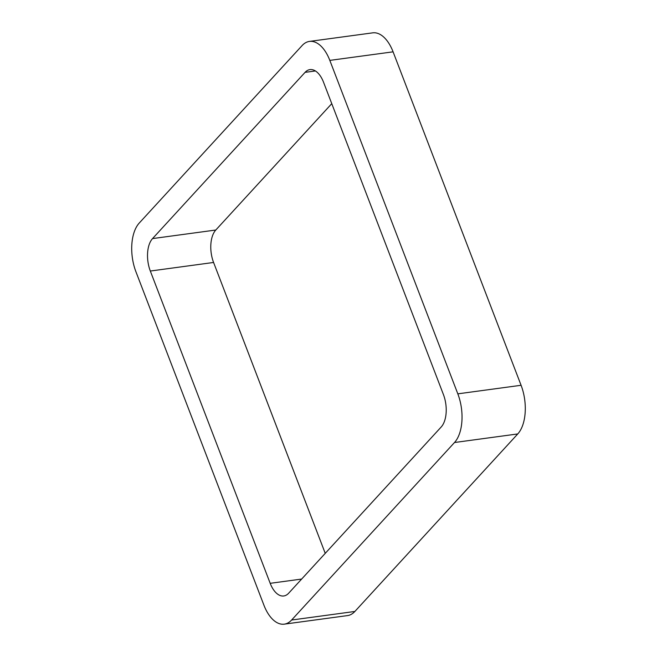 <?xml version="1.0" encoding="UTF-8"?>
<svg xmlns="http://www.w3.org/2000/svg" width="657" height="657" viewBox="0 0 657 657"><rect width="100%" height="100%" fill="white"/><g stroke="black" fill="none" stroke-linecap="round" stroke-linejoin="round"><path stroke-width="0.99" d="M329.822 60.395L457.822 393.847A36.209 19.299 82.3 0 1 454.504 442.514L291.618 620.027L354.879 611.453L517.765 433.94A36.209 19.299 82.3 0 0 521.083 385.281L393.083 51.829A36.209 19.299 82.3 0 0 372.708 32.85L309.455 41.416A36.209 19.299 82.3 0 1 329.822 60.395L393.083 51.829M291.618 620.027A36.209 19.299 82.3 0 1 284.292 624.15A36.209 19.299 82.3 0 1 263.917 605.171L135.917 271.719A36.209 19.299 82.3 0 1 139.235 223.06L302.121 45.547A36.209 19.299 82.3 0 1 309.455 41.416M354.879 611.453A36.209 19.299 82.3 0 1 347.545 615.584L284.292 624.15M150.322 271.037A24.145 12.861 82.3 0 1 152.539 238.59L305.078 72.352A24.145 12.861 82.3 0 1 309.964 69.601A24.145 12.861 82.3 0 1 323.548 82.256L443.418 394.537A24.145 12.861 82.3 0 1 441.208 426.976L288.661 593.214A24.145 12.861 82.3 0 1 283.775 595.965A24.145 12.861 82.3 0 1 270.191 583.317L150.322 271.037L213.582 262.463L325.24 553.35M331.76 103.65L215.792 230.024A24.145 12.861 82.3 0 0 213.582 262.463M454.504 442.514L517.765 433.94M457.822 393.847L521.083 385.281M270.191 583.317L301.662 579.055M305.078 72.352L315.409 70.956M152.539 238.59L215.792 230.024"/></g></svg>
